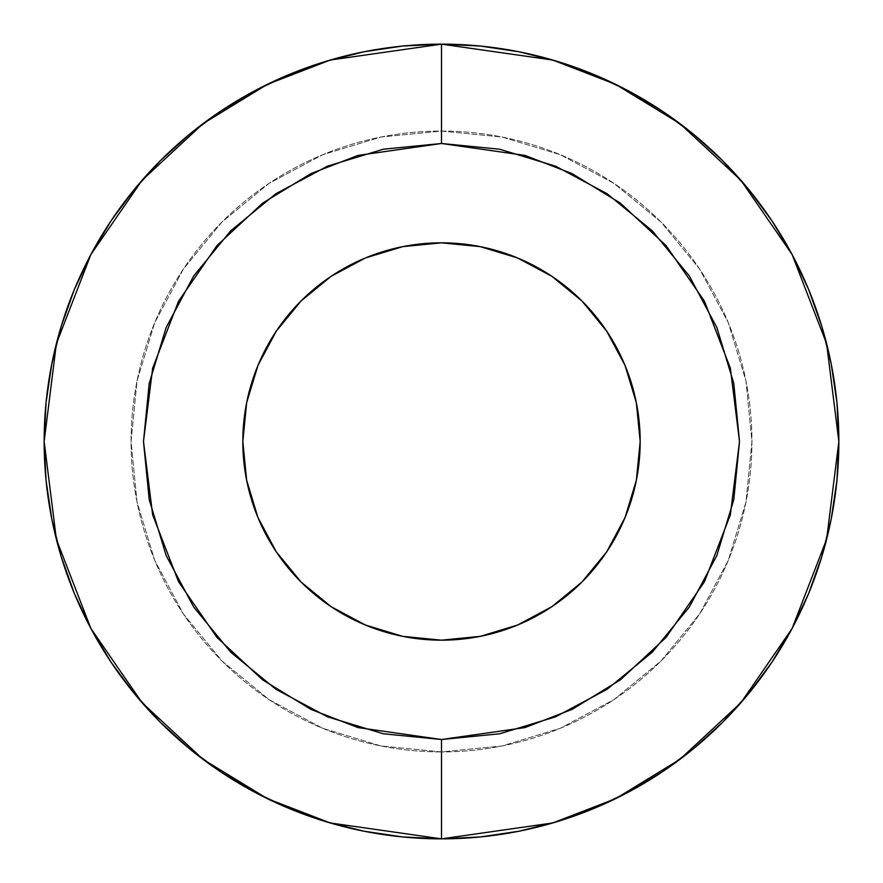 <?xml version="1.0" encoding="UTF-8"?>
<svg xmlns="http://www.w3.org/2000/svg" width="883" height="883" viewBox="0 0 883 883"><rect width="100%" height="100%" fill="white"/><g stroke="black" fill="none" stroke-linecap="round" stroke-linejoin="round"><path stroke-width="0.66" stroke-dasharray="4.42 3.31" d="M441.566 242.825L441.5 242.825A198.675 198.675 0 0 0 242.825 441.5A198.675 198.675 0 0 0 441.5 640.175L480.33 636.345M628.74 91.037L593.564 74.393L556.842 61.258L519.016 51.788L480.451 46.059L441.5 44.15L441.5 143.488L358.056 155.408L310.915 173.62L262.692 203.09L216.975 245.551L178.543 301.258L152.66 368.145L143.488 441.5L152.66 514.855L178.543 581.742L216.975 637.449L262.692 679.91L310.915 709.38L358.056 727.592L441.5 739.513L524.944 727.592L572.085 709.38L620.308 679.91L666.025 637.449L704.457 581.742L730.34 514.855L739.513 441.5L730.34 368.145L704.457 301.258L666.025 245.551L620.308 203.09L572.085 173.62L524.944 155.408L441.5 143.488L441.5 44.15L552.758 60.044L615.617 84.327L679.91 123.62L740.87 180.231L792.106 254.514L826.62 343.686L838.85 441.5L826.62 539.314L792.106 628.486L740.87 702.769L679.91 759.38L615.617 798.673L552.758 822.956L441.5 838.85L441.5 739.513L441.5 838.85A397.35 397.35 0 0 0 838.85 441.5A397.35 397.35 0 0 0 441.5 44.15A397.35 397.35 0 0 1 838.85 441.5A397.35 397.35 0 0 1 441.5 838.85A397.35 397.35 0 0 0 838.85 441.5A397.35 397.35 0 0 0 441.5 44.15A397.35 397.35 0 0 0 44.15 441.5A397.35 397.35 0 0 0 441.5 838.85L480.451 836.941L519.016 831.212L556.842 821.742M441.5 131.07A310.43 310.43 0 0 1 751.93 441.5A310.43 310.43 0 0 1 441.5 751.93A310.43 310.43 0 0 0 751.93 441.5A310.43 310.43 0 0 0 441.5 131.07L380.937 137.031L322.703 154.702L269.039 183.388L221.997 221.997L183.388 269.039L154.702 322.703L137.031 380.937L131.07 441.5L137.031 502.063L154.702 560.297L183.388 613.961L221.997 661.003L269.039 699.612L322.703 728.298L380.937 745.969L441.5 751.93L502.063 745.969L560.297 728.298L613.961 699.612L661.003 661.003L699.612 613.961L728.298 560.297L745.969 502.063L751.93 441.5L745.969 380.937L728.298 322.703L699.612 269.039L661.003 221.997L613.961 183.388L560.297 154.702L502.063 137.031L441.5 131.07A310.43 310.43 0 0 0 131.07 441.5A310.43 310.43 0 0 0 441.5 751.93A310.43 310.43 0 0 1 131.07 441.5A310.43 310.43 0 0 1 441.5 131.07L502.063 137.031L560.297 154.702L613.961 183.388L661.003 221.997L699.612 269.039L728.298 322.703L745.969 380.937L751.93 441.5L745.969 502.063L728.298 560.297L699.612 613.961L661.003 661.003L613.961 699.612L560.297 728.298L502.063 745.969L441.5 751.93L380.937 745.969L322.703 728.298L269.039 699.612L221.997 661.003L183.388 613.961L154.702 560.297L137.031 502.063L131.07 441.5L137.031 380.937L154.702 322.703L183.388 269.039L221.997 221.997L269.039 183.388L322.703 154.702L380.937 137.031L441.5 131.07M693.552 134.326L662.261 111.115M791.896 254.116L772.029 220.971M791.963 628.74L808.607 593.564L821.742 556.842L831.19 519.127M772.316 661.61L771.885 662.261L772.316 661.61M628.884 791.896L662.029 772.029M593.564 808.607L628.464 792.117M254.26 791.963L289.436 808.607L326.158 821.742L363.984 831.212L402.549 836.941L441.5 838.85A397.35 397.35 0 0 1 44.15 441.5A397.35 397.35 0 0 1 441.5 44.15L402.549 46.059L363.984 51.788L326.158 61.258M189.448 748.674L220.739 771.885M91.104 628.884L110.971 662.029M91.037 254.26L74.393 289.436L61.258 326.158L51.81 363.873M110.684 221.39L111.115 220.739L110.684 221.39M254.116 91.104L220.971 110.971M289.436 74.393L254.536 90.883M662.261 771.885L693.574 748.652L722.471 722.471L748.652 693.574L771.885 662.261M831.212 519.016L836.941 480.451L838.85 441.5L836.941 402.549L831.212 363.984L821.742 326.158M808.607 289.436L791.93 254.194M771.885 220.739L748.652 189.426L722.471 160.529L693.574 134.348M220.739 111.115L189.426 134.348L160.529 160.529L134.348 189.426L111.115 220.739M51.788 363.984L46.059 402.549L44.15 441.5L46.059 480.451L51.788 519.016L61.258 556.842M74.393 593.564L91.07 628.806M111.115 662.261L134.348 693.574L160.529 722.471L189.426 748.652M441.5 44.15A397.35 397.35 0 0 0 44.15 441.5A397.35 397.35 0 0 0 441.5 838.85L330.242 822.956L267.383 798.673L203.09 759.38L142.13 702.769L90.894 628.486L56.38 539.314L44.15 441.5L56.38 343.686L90.894 254.514L142.13 180.231L203.09 123.62L267.383 84.327L330.242 60.044L441.5 44.15M275.938 193.708L327.461 166.17L383.365 149.216L441.5 143.488L499.635 149.216L555.539 166.17L607.062 193.708L652.228 230.772L689.292 275.938L716.83 327.461L733.784 383.365L739.513 441.5L733.784 499.635L716.83 555.539L689.292 607.062L652.228 652.228L607.118 689.248M607.062 689.292L555.539 716.83L499.635 733.784L441.5 739.513L383.365 733.784L327.461 716.83L275.938 689.292L230.772 652.228L193.708 607.062L166.17 555.539L149.216 499.635L143.488 441.5L149.216 383.365L166.17 327.461L193.708 275.938L230.772 230.772L275.882 193.752M517.427 625.098L551.875 606.687L581.985 581.985L606.687 551.875L625.098 517.427M636.345 480.33L640.175 441.5L636.356 402.736L625.054 365.474L606.687 331.125L581.985 301.015L551.875 276.313L517.427 257.902M402.67 636.345L441.5 640.175A198.675 198.675 0 0 0 640.175 441.5A198.675 198.675 0 0 0 441.5 242.825L402.736 246.644L365.474 257.946L331.125 276.313L301.015 301.015L276.313 331.125L257.902 365.573M246.655 402.67L242.825 441.5L246.655 480.33M257.902 517.427L276.313 551.875L301.015 581.985L331.125 606.687L365.573 625.098"/><path stroke-width="1.32" d="M441.5 640.175A198.675 198.675 0 0 1 242.825 441.5A198.675 198.675 0 0 1 441.5 242.825L480.264 246.644L517.526 257.946L551.875 276.313L581.985 301.015L606.687 331.125L625.054 365.474L636.356 402.736L640.175 441.5L636.356 480.264L625.054 517.526L606.687 551.875L581.985 581.985L551.875 606.687L517.526 625.054L480.264 636.356L441.5 640.175L402.736 636.356L365.474 625.054L331.125 606.687L301.015 581.985L276.313 551.875L257.946 517.526L246.644 480.264L242.825 441.5L246.644 402.736L257.946 365.474L276.313 331.125L301.015 301.015L331.125 276.313L365.474 257.946L402.736 246.644L441.5 242.825A198.675 198.675 0 0 1 640.175 441.5A198.675 198.675 0 0 1 441.5 640.175M441.5 44.15A397.35 397.35 0 0 1 838.85 441.5A397.35 397.35 0 0 1 441.5 838.85L552.758 822.956L615.617 798.673L679.91 759.38L740.87 702.769L792.106 628.486L826.62 539.314L838.85 441.5L826.62 343.686L792.106 254.514L740.87 180.231L679.91 123.62L615.617 84.327L552.758 60.044L441.5 44.15L441.5 143.488L524.944 155.408L572.085 173.62L620.308 203.09L666.025 245.551L704.457 301.258L730.34 368.145L739.513 441.5L730.34 514.855L704.457 581.742L666.025 637.449L620.308 679.91L572.085 709.38L524.944 727.592L441.5 739.513L441.5 838.85L441.5 739.513L499.635 733.784L555.539 716.83L607.062 689.292L652.228 652.228L689.292 607.062L716.83 555.539L733.784 499.635L739.513 441.5L733.784 383.365L716.83 327.461L689.292 275.938L652.228 230.772L607.062 193.708L555.539 166.17L499.635 149.216L441.5 143.488L383.365 149.216L327.461 166.17L275.938 193.708L230.772 230.772L193.708 275.938L166.17 327.461L149.216 383.365L143.488 441.5L149.216 499.635L166.17 555.539L193.708 607.062L230.772 652.228L275.938 689.292L327.461 716.83L383.365 733.784L441.5 739.513L358.056 727.592L310.915 709.38L262.692 679.91L216.975 637.449L178.543 581.742L152.66 514.855L143.488 441.5L152.66 368.145L178.543 301.258L216.975 245.551L262.692 203.09L310.915 173.62L358.056 155.408L441.5 143.488L441.5 44.15L330.242 60.044L267.383 84.327L203.09 123.62L142.13 180.231L90.894 254.514L56.38 343.686L44.15 441.5L56.38 539.314L90.894 628.486L142.13 702.769L203.09 759.38L267.383 798.673L330.242 822.956L441.5 838.85A397.35 397.35 0 0 1 44.15 441.5A397.35 397.35 0 0 1 441.5 44.15L480.451 46.059L519.016 51.788L556.842 61.258L593.564 74.393L628.806 91.07L662.261 111.115L693.574 134.348L722.471 160.529L748.652 189.426L771.885 220.739L791.93 254.194L808.607 289.436L821.742 326.158L831.212 363.984L836.941 402.549L838.85 441.5L836.941 480.451L831.212 519.016L821.742 556.842L808.607 593.564L791.93 628.806L771.885 662.261L748.652 693.574L722.471 722.471L693.574 748.652L662.261 771.885L628.806 791.93L593.564 808.607L556.842 821.742L519.016 831.212L480.451 836.941L441.5 838.85L402.549 836.941L363.984 831.212L326.158 821.742L289.436 808.607L254.194 791.93L220.739 771.885L189.426 748.652L160.529 722.471L134.348 693.574L111.115 662.261L91.07 628.806L74.393 593.564L61.258 556.842L51.788 519.016L46.059 480.451L44.15 441.5L46.059 402.549L51.788 363.984L61.258 326.158L74.393 289.436L91.07 254.194L111.115 220.739L134.348 189.426L160.529 160.529L189.426 134.348L220.739 111.115L254.194 91.07L289.436 74.393L326.158 61.258L363.984 51.788L402.549 46.059L441.5 44.15M556.842 821.742L593.564 808.607M771.885 662.261L791.93 628.806M821.742 326.158L808.607 289.436M662.261 111.115L628.806 91.07M326.158 61.258L289.436 74.393M111.115 220.739L91.07 254.194M61.258 556.842L74.393 593.564M220.739 771.885L254.194 791.93M480.264 636.356L517.526 625.054M625.054 517.526L636.356 480.264M517.526 257.946L480.264 246.644L441.5 242.825M257.946 365.474L246.644 402.736M246.644 480.264L257.946 517.526M365.474 625.054L402.736 636.356"/></g></svg>
